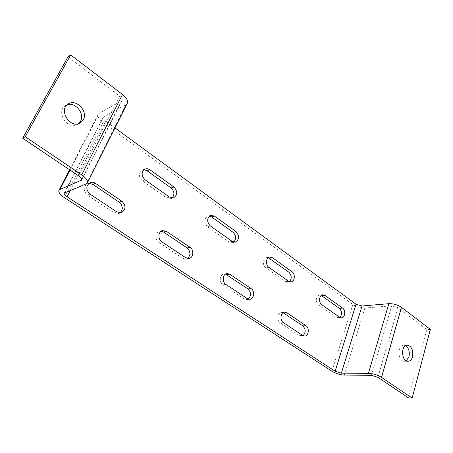 <?xml version="1.0" encoding="UTF-8"?>
<svg xmlns="http://www.w3.org/2000/svg" width="453" height="453" viewBox="0 0 453 453"><rect width="100%" height="100%" fill="white"/><g stroke="black" fill="none" stroke-linecap="round" stroke-linejoin="round"><path stroke-width="0.34" stroke-dasharray="2.27 1.7" d="M430.35 329.382L426.8 329.563L397.949 307.638L391.664 305.803L364.824 308.046C360.594 308.131 356.596 306.953 352.836 304.518L103.007 122.435C99.043 119.382 97.446 116.693 98.21 114.36L99.377 113.182L122.016 100.492C122.452 99.224 121.642 97.757 119.592 96.104L67.961 56.868M114.949 127.899L105.617 121.07C103.646 119.547 102.848 118.21 103.233 117.05L125.906 104.666L127.236 103.397M78.607 123.652L77.304 124.552C67.384 130.702 55.3 111.166 65.662 105.538L67.112 104.847M120.017 212.91L118.737 213.539L114.167 212.797L87.452 195.096C83.165 190.736 83.182 186.925 87.503 183.663L88.873 183.323M172.049 197.995L170.719 198.703L166.602 197.938L142.338 180.849C138.414 176.613 138.425 172.995 142.372 170L143.839 169.705M187.553 258.442L186.155 258.997L182.791 258.267L158.98 242.491C154.784 239.988 155.3 232.196 159.699 231.319L161.172 231.194M233.725 242.089L232.298 242.734L229.167 242.004L207.417 226.687C203.708 222.344 203.884 218.816 207.955 216.104L209.501 216.024M248.25 299.11L246.76 299.631L244.229 298.974L222.865 284.824C218.85 282.446 219.665 274.416 223.941 274.003L225.486 274.082M289.399 281.698L287.904 282.321L285.481 281.67L265.871 267.853C262.225 265.554 262.842 258.017 266.692 257.598L268.289 257.717M303.057 335.679L301.5 336.2L299.546 335.628L280.277 322.859C276.477 320.633 277.457 312.496 281.511 312.417L283.102 312.689M339.886 317.496L338.34 318.125L336.432 317.553L318.657 305.033C315.209 302.87 315.956 295.254 319.614 295.118L321.245 295.43M406.233 360.826L404.461 361.33C397.779 361.8 397.015 345.039 403.708 345.254L405.514 345.679M408.544 397.932L426.8 329.563M78.896 176.058L119.592 96.104M81.812 179.275L121.33 101.2M70 170.068L99.377 113.182M64.524 197.723L103.007 122.435M331.924 371.211L352.836 304.518M344.308 375.095L364.824 308.046M371.437 375.31L391.664 305.803M377.944 377.338L397.949 307.638M70.277 190.379L105.617 121.07M64.802 192.604L103.833 116.449M86.104 183.946L125.906 104.666M339.614 317.321L336.432 317.553M321.817 304.739L318.657 305.033M302.7 335.469L299.546 335.628M283.397 322.638L280.277 322.859M268.935 267.366L265.871 267.853M288.584 281.251L285.481 281.67M247.276 298.623L244.229 298.974M225.866 284.393L222.865 284.824M210.351 225.962L207.417 226.687M232.157 241.37L229.167 242.004M185.685 257.689L182.791 258.267M161.806 241.811L158.98 242.491M145.09 179.835L142.338 180.849M169.422 197.038L166.602 197.938M116.851 211.93L114.167 212.797M90.039 194.111L87.452 195.096M81.767 180.045L122.016 100.492M69.569 169.779L98.21 114.36M64.275 193.029L103.233 117.05M341.522 317.893L338.34 318.125M322.768 294.778L319.614 295.118M304.659 336.041L301.5 336.2M284.626 312.145L281.511 312.417M269.75 257.061L266.692 257.598M291.007 281.913L287.904 282.321M249.813 299.286L246.76 299.631M226.936 273.521L223.941 274.003M407.264 345.146L403.708 345.254M408.034 361.29L404.461 361.33M68.386 103.884L65.662 105.538M80.079 123.029L77.304 124.552M210.883 215.328L207.955 216.104M235.288 242.106L232.298 242.734M189.06 258.42L186.155 258.997M162.519 230.583L159.699 231.319M145.119 168.929L142.372 170M173.55 197.808L170.719 198.703M121.432 212.678L118.737 213.539M90.085 182.616L87.503 183.663"/><path stroke-width="0.68" d="M412.145 398.062L381.522 377.377L401.477 307.355L430.35 329.382L412.145 398.062L408.544 397.932L377.944 377.338L371.437 375.31L344.308 375.095C340.016 374.835 335.888 373.538 331.924 371.211L64.524 197.723C60.232 194.807 58.358 192.366 58.907 190.402L59.983 189.462L81.767 180.045C82.089 178.969 81.127 177.638 78.896 176.058L22.65 138.205L25.215 136.693L70.674 54.938L122.497 94.484C126.568 97.791 128.176 100.702 127.321 103.222L127.236 103.397M381.522 377.377C377.462 374.931 373.108 373.578 368.453 373.306L341.352 373.164L335.141 371.217L67.038 196.732C64.904 195.277 63.969 194.06 64.247 193.086L86.104 183.946L87.412 182.791C88.052 180.662 86.144 178.012 81.699 174.847L25.215 136.693M401.477 307.355C397.643 304.795 393.43 303.572 388.85 303.674L362.038 306.002L356.024 304.229L114.949 127.899M83.295 119.728L80.079 123.029C70.13 129.207 57.984 109.535 68.386 103.884C76.302 98.516 88.278 111.415 83.295 119.728M22.65 138.205L67.961 56.868L70.674 54.938M67.112 104.847C75.215 101.512 85.039 113.686 80.509 121.262L78.607 123.652M88.873 183.323L92.797 184.36L119.224 202.174C123.012 205.832 123.278 209.411 120.017 212.91M143.839 169.705L147.061 170.758L171.081 187.938C174.479 191.336 174.801 194.688 172.049 197.995M161.172 231.194L163.578 232.061L187.157 247.95C190.707 251.585 190.838 255.079 187.553 258.442M209.501 216.024L211.506 216.857L233.052 232.276C236.234 235.611 236.455 238.878 233.725 242.089M225.486 274.082L248.006 288.957C251.29 292.462 251.37 295.843 248.25 299.11M268.289 257.717L288.861 272.202C291.806 275.401 291.981 278.567 289.399 281.698M283.102 312.689L302.836 325.905C305.843 329.218 305.917 332.474 303.057 335.679M321.245 295.43L339.382 308.346C342.089 311.364 342.258 314.41 339.886 317.496M405.514 345.679C408.759 347.989 409.92 351.681 408.991 356.749L406.233 360.826M412.558 356.687C411.681 359.591 410.169 361.126 408.034 361.29C401.352 361.766 400.571 344.926 407.264 345.146C411.675 346.279 413.442 350.124 412.558 356.687M95.396 183.323L121.919 201.251C126.138 205.792 125.974 209.603 121.432 212.678L116.851 211.93L90.039 194.111C85.742 189.722 85.759 185.889 90.085 182.616C91.868 181.953 93.641 182.191 95.396 183.323L92.797 184.36M169.422 197.038L145.09 179.835C141.149 175.571 141.16 171.936 145.119 168.929L147.129 168.652L149.507 169.484L173.912 186.993C177.769 191.359 177.65 194.966 173.55 197.808L169.422 197.038M166.41 231.33L190.05 247.321C194.201 249.841 193.499 257.791 189.06 258.42L185.685 257.689L161.806 241.811C157.599 239.292 158.108 231.466 162.519 230.583L166.41 231.33L163.578 232.061M232.157 241.37L210.351 225.962C206.63 221.596 206.806 218.052 210.883 215.328L214.439 216.087L236.041 231.596C239.665 236.019 239.416 239.518 235.288 242.106L232.157 241.37M229.841 274.224L251.053 288.561C254.994 290.939 254.071 299.059 249.813 299.286L247.276 298.623L225.866 284.393C221.84 282.009 222.65 273.935 226.936 273.521L229.841 274.224L226.845 274.699M288.584 281.251L268.935 267.366C265.282 265.056 265.894 257.48 269.75 257.061L272.485 257.763L291.964 271.743C295.537 274.042 294.835 281.641 291.007 281.913L288.584 281.251M286.851 312.763L305.985 325.701C309.693 327.921 308.663 336.098 304.659 336.041L302.7 335.469L283.397 322.638C279.592 320.396 280.566 312.225 284.626 312.145L286.851 312.763L283.731 313.034M324.909 295.396L342.564 308.068C345.933 310.22 345.141 317.87 341.522 317.893L339.614 317.321L321.817 304.739C318.357 302.564 319.105 294.914 322.768 294.778L324.909 295.396L321.755 295.735M81.699 174.847L122.497 94.484M81.132 180.611L81.812 179.275M59.983 189.462L70 170.068M368.453 373.306L388.85 303.674M341.352 373.164L362.038 306.002M335.141 371.217L356.024 304.229M67.038 196.732L70.277 190.379M342.564 308.068L339.382 308.346M305.985 325.701L302.836 325.905M272.485 257.763L269.422 258.295M291.964 271.743L288.861 272.202M251.053 288.561L248.006 288.957M214.439 216.087L211.506 216.857M236.041 231.596L233.052 232.276M190.05 247.321L187.157 247.95M149.824 169.694L147.061 170.758M173.912 186.993L171.081 187.938M121.919 201.251L119.224 202.174M58.969 190.294L69.569 169.779M87.412 182.791L127.321 103.222"/></g></svg>
